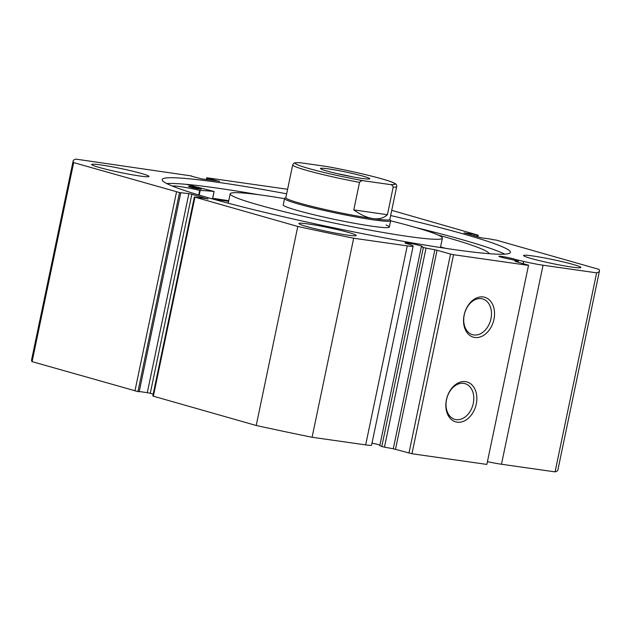 <?xml version="1.0" encoding="UTF-8"?>
<svg xmlns="http://www.w3.org/2000/svg" width="631" height="631" viewBox="0 0 631 631"><rect width="100%" height="100%" fill="white"/><g stroke="black" fill="none" stroke-linecap="round" stroke-linejoin="round"><path stroke-width="0.95" d="M186.334 184.347L214.059 191.469A148.514 10.104 11.8 0 0 200.185 190.444L199.672 190.357A21.296 1.451 11.8 0 0 173.422 185.971L173.312 186.453L173.422 185.971M190.262 187.107A6.507 0.442 -168.2 0 1 188.574 186.445A6.507 0.442 -168.2 0 1 192.668 186.879A6.507 0.442 -168.2 0 1 199.625 188.44A6.507 0.442 -168.2 0 1 201.313 189.103A6.507 0.442 -168.2 0 1 197.219 188.669A6.507 0.442 -168.2 0 1 190.262 187.107M173.415 185.964A163.129 11.098 11.8 0 0 172.452 186.113M445.447 248.306A163.129 11.098 11.8 0 0 444.76 248.109A163.129 11.098 11.8 0 0 440.572 246.934M489.222 253.694A163.129 11.098 11.8 0 0 446.969 237.524A163.129 11.098 11.8 0 0 438.237 235.087M248.874 193.543L246.224 192.652A185.372 12.604 -168.2 0 1 256.912 194.482M417.635 228.059A185.372 12.604 -168.2 0 1 447.34 235.592M246.224 192.652L246.098 193.267M328.443 168.879A25.153 1.712 -168.2 0 1 355.939 174.314A25.153 1.712 -168.2 0 1 369.671 178.881A25.153 1.712 -168.2 0 1 361.831 178.392A25.153 1.712 -168.2 0 1 335.873 173.328A25.153 1.712 -168.2 0 1 320.548 168.619A25.153 1.712 -168.2 0 1 328.443 168.879M352.548 176.846A22.117 1.507 11.8 0 0 337.057 173.612M285.843 197.708A53.114 3.612 11.8 0 0 316.636 207.536A53.114 3.612 11.8 0 0 373.095 218.618A53.114 3.612 11.8 0 0 389.832 219.438L396.686 186.618A53.114 3.612 -168.2 0 1 393.176 187.17L387.426 214.698C383.758 218.121 378.986 219.422 373.095 218.618C367.179 217.742 360.743 214.84 353.778 209.902L359.528 182.375A53.114 3.612 -168.2 0 1 292.697 164.896L285.843 197.708M285.867 197.59L284.739 198.331A54.203 3.683 11.8 0 0 284.557 198.552A54.203 3.683 11.8 0 0 315.981 208.569A54.203 3.683 11.8 0 0 373.591 219.88A54.203 3.683 11.8 0 0 390.676 220.716A54.203 3.683 11.8 0 0 390.605 220.448L389.855 219.312M393.176 187.17C392.624 185.348 391.465 184.457 389.682 184.489A50.953 3.463 11.8 0 0 381.802 178.857A50.953 3.463 11.8 0 0 326.369 166.458L300.593 162.782A50.953 3.463 11.8 0 0 308.472 168.414A50.953 3.463 11.8 0 0 363.906 180.821C362.241 180.292 360.782 180.813 359.528 182.375M326.369 166.458L326.692 166.505C353.147 171.198 386.558 179.33 393.507 182.761C396.023 183.779 397.08 185.064 396.686 186.618M292.697 164.896L293.691 163.39C295.221 163.05 292.137 162.672 299.891 162.711L300.593 162.782M389.682 184.489L363.906 180.821M387.426 214.698L353.778 209.902M284.557 198.552L283.232 204.901A54.203 3.683 11.8 0 0 286.513 206.944A54.203 3.683 11.8 0 0 345.26 221.56A54.203 3.683 11.8 0 0 389.343 227.065A54.203 3.683 11.8 0 0 386.062 225.03M284.542 198.647A108.406 7.375 11.8 0 0 230.173 193.82A108.406 7.375 11.8 0 0 236.743 197.897A108.406 7.375 11.8 0 0 354.228 227.136A108.406 7.375 11.8 0 0 442.402 238.155A108.406 7.375 11.8 0 0 435.84 234.069A108.406 7.375 11.8 0 0 390.652 220.818M228.596 201.376A177.784 12.092 11.8 0 0 212.876 199.049M528.549 265.194L486.848 464.416L528.549 265.194L515.077 261.36L518.343 261.218L510.96 259.357A8.889 0.607 -168.2 0 1 501.203 257.18A8.889 0.607 -168.2 0 1 498.9 256.273A8.889 0.607 -168.2 0 1 504.492 256.872A8.889 0.607 -168.2 0 1 513.997 259.002A8.889 0.607 -168.2 0 1 515.63 259.522L515.44 260.422M372.006 443.112A8.889 0.607 -168.2 0 1 378.458 444.65A8.889 0.607 -168.2 0 1 379.909 445.1M423.369 247.455L426.035 248.109L384.46 447.142L381.794 446.488L423.369 247.455L421.374 246.603A8.889 0.607 11.8 0 0 422.344 246.524A8.889 0.607 11.8 0 0 420.041 245.617A8.889 0.607 11.8 0 0 410.536 243.487A8.889 0.607 11.8 0 0 404.944 242.888A8.889 0.607 11.8 0 0 407.247 243.795A8.889 0.607 11.8 0 0 409.645 244.426L412.288 245.562A18.725 1.27 -168.2 0 1 413.147 246.153A18.725 1.27 -168.2 0 1 407.247 245.869L353.66 238.234A268.845 18.283 11.8 0 1 297.785 226.458L194.94 197.164L153.365 396.189L152.797 395.968L194.38 196.943L194.94 197.164M421.374 246.603L379.799 445.628L381.794 446.488M474.804 337.475A20.736 15.01 -74.1 0 1 464.116 315.09A20.736 15.01 -74.1 0 1 483.267 296.964A20.736 15.01 -74.1 0 1 493.963 319.341A20.736 15.01 -74.1 0 1 474.804 337.475M481.39 298.668A18.575 13.44 105.9 0 0 464.44 314.009A18.575 13.44 105.9 0 0 472.509 334.667A18.575 13.44 105.9 0 0 473.81 334.943A18.575 13.44 105.9 0 0 490.76 319.601A18.575 13.44 105.9 0 0 482.683 298.944A18.575 13.44 105.9 0 0 481.39 298.668M457.112 422.163A20.736 15.01 -74.1 0 1 446.417 399.786A20.736 15.01 -74.1 0 1 465.575 381.652A20.736 15.01 -74.1 0 1 476.271 404.037A20.736 15.01 -74.1 0 1 457.112 422.163M463.698 383.364A18.575 13.44 105.9 0 0 446.748 398.705A18.575 13.44 105.9 0 0 454.817 419.363A18.575 13.44 105.9 0 0 456.118 419.639A18.575 13.44 105.9 0 0 473.069 404.297A18.575 13.44 105.9 0 0 464.992 383.64A18.575 13.44 105.9 0 0 463.698 383.364M212.797 199.025A177.887 12.099 -168.2 0 1 228.603 201.368M212.702 198.308A185.372 12.604 -168.2 0 1 228.73 200.745M166.71 183.542A177.887 12.099 -168.2 0 1 258.773 194.727M415.829 227.539A177.887 12.099 -168.2 0 1 463.107 239.938A177.887 12.099 -168.2 0 1 504.674 254.143M390.644 215.542A177.887 12.099 -168.2 0 1 464.306 234.219A177.887 12.099 -168.2 0 1 510.424 252.361A177.887 12.099 -168.2 0 1 398.516 240.466A177.887 12.099 -168.2 0 1 208.277 197.748A177.887 12.099 -168.2 0 1 162.159 179.606A177.887 12.099 -168.2 0 1 286.655 193.82M99.288 167.467A29.271 1.988 -168.2 0 1 91.7 164.486A29.271 1.988 -168.2 0 1 110.109 166.442A29.271 1.988 -168.2 0 1 141.415 173.47A29.271 1.988 -168.2 0 1 149.003 176.459A29.271 1.988 -168.2 0 1 130.585 174.495A29.271 1.988 -168.2 0 1 99.288 167.467M531.168 258.497A29.271 1.988 -168.2 0 1 523.58 255.516A29.271 1.988 -168.2 0 1 541.99 257.472A29.271 1.988 -168.2 0 1 573.295 264.499A29.271 1.988 -168.2 0 1 580.883 267.481A29.271 1.988 -168.2 0 1 562.473 265.525A29.271 1.988 -168.2 0 1 531.168 258.497M306.5 226.497A29.271 1.988 -168.2 0 1 298.913 223.508A29.271 1.988 -168.2 0 1 317.322 225.464A29.271 1.988 -168.2 0 1 348.627 232.5A29.271 1.988 -168.2 0 1 356.215 235.481A29.271 1.988 -168.2 0 1 337.806 233.525A29.271 1.988 -168.2 0 1 306.5 226.497M486.848 464.416L411.956 453.744L393.279 448.775L434.862 249.742L426.035 248.109M384.46 447.142L393.279 448.775M407.247 245.869L365.672 444.894A18.725 1.27 11.8 0 0 371.572 445.186L413.147 246.153M365.672 444.894L312.085 437.267A268.845 18.283 -168.2 0 1 256.21 425.491L153.365 396.189M150.288 393.294L147.291 392.663L188.874 193.63L191.871 194.269L150.288 393.294L153.183 394.123M139.238 391.52L147.291 392.663M137.944 391.575L139.191 391.756L180.766 192.723L179.519 192.55L137.944 391.575L32.094 361.65A268.845 18.283 -168.2 0 1 31.55 360.041L73.133 161.008A268.845 18.283 11.8 0 0 73.677 162.617L179.519 192.55M515.63 259.522L523.667 261.431A18.725 1.27 11.8 0 0 543.054 265.209L596.642 272.844A268.845 18.283 11.8 0 0 599.45 270.959L557.867 469.992A268.845 18.283 -168.2 0 1 555.067 471.878L501.479 464.242A18.725 1.27 -168.2 0 1 487.503 461.679M599.45 270.959A268.845 18.283 11.8 0 0 598.906 269.35L496.061 240.056L491.762 239.48M477.162 236.696L477.517 234.992L474.544 234.33L464.03 232.894L480.712 237.706L491.809 239.244M477.517 234.992L391.733 210.336M206.361 179.567L206.731 177.816L207.41 177.855L287.602 189.276M206.731 177.816L207.291 178.037L206.952 179.654M219.336 181.412L207.291 178.037M219.383 181.215L201.786 178.912L191.54 176.223M73.133 161.008A268.845 18.283 11.8 0 1 75.933 159.122L191.595 175.97M188.874 193.63L180.766 192.723M207.946 199.057L191.871 194.269M207.985 198.86L194.38 196.943M434.862 249.742L437.062 250.247L395.487 449.272M408.959 453.113L450.534 254.08L437.062 250.247M450.534 254.08L453.539 254.711L411.956 453.744M528.423 265.383L453.539 254.711M297.785 226.458L256.21 425.491M312.085 437.267L353.66 238.234M596.642 272.844L555.067 471.878M32.094 361.65L73.677 162.617M476.271 234.819L475.948 236.349M474.544 234.33L474.22 235.86M210.312 178.636L210.013 180.087M208.443 178.368L208.135 179.819M200.185 190.444L199.207 195.105M214.059 191.469L212.497 198.939M199.672 190.357L198.71 194.955M543.054 265.209L501.479 464.242M134.939 390.944L176.522 191.919M517.988 262.188L518.185 261.234M523.667 261.431L523.202 263.671M214.13 191.469L212.56 198.962M389.343 227.065L390.676 220.716M440.438 247.541L442.402 238.155M228.217 203.206L230.173 193.82M478.203 235.032L477.817 236.877M518.343 261.218L518.13 262.228"/></g></svg>

